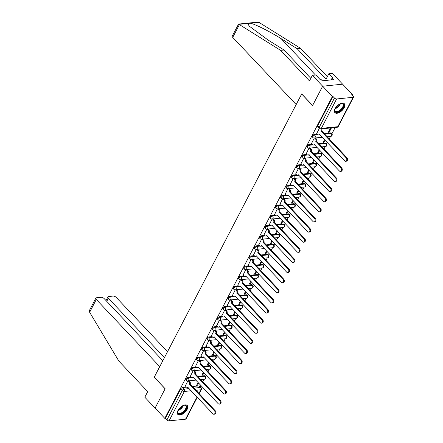 <?xml version="1.0" encoding="UTF-8"?>
<svg xmlns="http://www.w3.org/2000/svg" width="443" height="443" viewBox="0 0 443 443"><rect width="100%" height="100%" fill="white"/><g stroke="black" fill="none" stroke-linecap="round" stroke-linejoin="round"><path stroke-width="0.66" d="M191.016 377.082L187.81 377.408A1.667 0.858 136.6 0 0 185.966 378.82A1.667 0.858 136.6 0 0 185.922 379.845L186.459 380.415A1.667 0.858 -43.4 0 1 186.503 379.391A1.667 0.858 -43.4 0 1 188.347 377.979L191.62 377.646M196.282 366.965L193.076 367.286A1.667 0.858 136.6 0 0 191.238 368.703A1.667 0.858 136.6 0 0 191.188 369.728L191.73 370.298A1.667 0.858 -43.4 0 1 191.775 369.274A1.667 0.858 -43.4 0 1 193.613 367.856L196.886 367.529M201.554 356.842L198.342 357.169A1.667 0.858 136.6 0 0 196.504 358.581A1.667 0.858 136.6 0 0 196.459 359.611L196.997 360.176A1.667 0.858 -43.4 0 1 197.041 359.151A1.667 0.858 -43.4 0 1 198.879 357.739L202.158 357.407M206.82 346.725L203.608 347.046A1.667 0.858 136.6 0 0 201.77 348.464A1.667 0.858 136.6 0 0 201.726 349.488L202.263 350.059A1.667 0.858 -43.4 0 1 202.307 349.034A1.667 0.858 -43.4 0 1 204.151 347.617L207.424 347.29M212.086 336.608L208.88 336.929A1.667 0.858 136.6 0 0 207.036 338.347A1.667 0.858 136.6 0 0 206.992 339.371L207.529 339.942A1.667 0.858 -43.4 0 1 207.579 338.912A1.667 0.858 -43.4 0 1 209.417 337.5L212.69 337.167M217.358 326.485L214.146 326.812A1.667 0.858 136.6 0 0 212.308 328.224A1.667 0.858 136.6 0 0 212.263 329.249L212.801 329.819A1.667 0.858 -43.4 0 1 212.845 328.795A1.667 0.858 -43.4 0 1 214.683 327.377L217.962 327.05M222.624 316.368L219.412 316.69A1.667 0.858 136.6 0 0 217.574 318.107A1.667 0.858 136.6 0 0 217.53 319.132L218.067 319.702A1.667 0.858 -43.4 0 1 218.111 318.672A1.667 0.858 -43.4 0 1 219.949 317.26L223.228 316.928M227.89 306.246L224.684 306.573A1.667 0.858 136.6 0 0 222.84 307.985A1.667 0.858 136.6 0 0 222.796 309.009L223.333 309.579A1.667 0.858 -43.4 0 1 223.383 308.555A1.667 0.858 -43.4 0 1 225.221 307.143L228.494 306.811M233.162 296.129L229.95 296.45A1.667 0.858 136.6 0 0 228.112 297.868A1.667 0.858 136.6 0 0 228.067 298.892L228.605 299.462A1.667 0.858 -43.4 0 1 228.649 298.438A1.667 0.858 -43.4 0 1 230.487 297.02L233.766 296.688M238.428 286.006L235.216 286.333A1.667 0.858 136.6 0 0 233.378 287.745A1.667 0.858 136.6 0 0 233.334 288.77L233.871 289.34A1.667 0.858 -43.4 0 1 233.915 288.315A1.667 0.858 -43.4 0 1 235.754 286.903L239.032 286.571M243.694 275.889L240.488 276.21A1.667 0.858 136.6 0 0 238.644 277.628A1.667 0.858 136.6 0 0 238.6 278.653L239.137 279.223A1.667 0.858 -43.4 0 1 239.181 278.198A1.667 0.858 -43.4 0 1 241.025 276.781L244.298 276.454M248.96 265.767L245.754 266.093A1.667 0.858 136.6 0 0 243.916 267.506A1.667 0.858 136.6 0 0 243.866 268.536L244.409 269.1A1.667 0.858 -43.4 0 1 244.453 268.076A1.667 0.858 -43.4 0 1 246.291 266.664L249.564 266.332M254.232 255.65L251.02 255.971A1.667 0.858 136.6 0 0 249.182 257.389A1.667 0.858 136.6 0 0 249.138 258.413L249.675 258.983A1.667 0.858 -43.4 0 1 249.719 257.959A1.667 0.858 -43.4 0 1 251.558 256.541L254.836 256.215M259.498 245.533L256.287 245.854A1.667 0.858 136.6 0 0 254.448 247.272A1.667 0.858 136.6 0 0 254.404 248.296L254.941 248.866A1.667 0.858 -43.4 0 1 254.985 247.836A1.667 0.858 -43.4 0 1 256.829 246.424L260.102 246.092M264.764 235.41L261.558 235.737A1.667 0.858 136.6 0 0 259.72 237.149A1.667 0.858 136.6 0 0 259.67 238.173L260.213 238.744A1.667 0.858 -43.4 0 1 260.257 237.719A1.667 0.858 -43.4 0 1 262.095 236.302L265.368 235.975M270.036 225.293L266.824 225.614A1.667 0.858 136.6 0 0 264.986 227.032A1.667 0.858 136.6 0 0 264.942 228.056L265.479 228.627A1.667 0.858 -43.4 0 1 265.523 227.597A1.667 0.858 -43.4 0 1 267.362 226.185L270.64 225.852M275.302 215.171L272.091 215.497A1.667 0.858 136.6 0 0 270.252 216.909A1.667 0.858 136.6 0 0 270.208 217.934L270.745 218.504A1.667 0.858 -43.4 0 1 270.789 217.48A1.667 0.858 -43.4 0 1 272.633 216.068L275.906 215.735M280.569 205.054L277.362 205.375A1.667 0.858 136.6 0 0 275.518 206.792A1.667 0.858 136.6 0 0 275.474 207.817L276.011 208.387A1.667 0.858 -43.4 0 1 276.061 207.363A1.667 0.858 -43.4 0 1 277.899 205.945L281.172 205.613M285.84 194.931L282.628 195.258A1.667 0.858 136.6 0 0 280.79 196.67A1.667 0.858 136.6 0 0 280.746 197.694L281.283 198.265A1.667 0.858 -43.4 0 1 281.327 197.24A1.667 0.858 -43.4 0 1 283.166 195.828L286.444 195.496M291.106 184.814L287.895 185.135A1.667 0.858 136.6 0 0 286.056 186.553A1.667 0.858 136.6 0 0 286.012 187.577L286.549 188.148A1.667 0.858 -43.4 0 1 286.593 187.123A1.667 0.858 -43.4 0 1 288.432 185.706L291.71 185.379M296.373 174.692L293.166 175.018A1.667 0.858 136.6 0 0 291.322 176.43A1.667 0.858 136.6 0 0 291.278 177.46L291.815 178.025A1.667 0.858 -43.4 0 1 291.865 177.001A1.667 0.858 -43.4 0 1 293.703 175.589L296.976 175.256M301.644 164.574L298.432 164.896A1.667 0.858 136.6 0 0 296.594 166.313A1.667 0.858 136.6 0 0 296.544 167.338L297.087 167.908A1.667 0.858 -43.4 0 1 297.131 166.884A1.667 0.858 -43.4 0 1 298.97 165.466L302.248 165.139M306.91 154.457L303.699 154.779A1.667 0.858 136.6 0 0 301.86 156.196A1.667 0.858 136.6 0 0 301.816 157.221L302.353 157.791A1.667 0.858 -43.4 0 1 302.397 156.761A1.667 0.858 -43.4 0 1 304.236 155.349L307.514 155.017M312.177 144.335L308.97 144.662A1.667 0.858 136.6 0 0 307.126 146.074A1.667 0.858 136.6 0 0 307.082 147.098L307.619 147.669A1.667 0.858 -43.4 0 1 307.663 146.644A1.667 0.858 -43.4 0 1 309.507 145.226L312.78 144.9M317.443 134.218L314.237 134.539A1.667 0.858 136.6 0 0 312.398 135.957A1.667 0.858 136.6 0 0 312.348 136.981L312.891 137.552A1.667 0.858 -43.4 0 1 312.935 136.527A1.667 0.858 -43.4 0 1 314.774 135.109L318.046 134.777M344.167 107.738A6.49 3.356 136.6 0 0 344.344 103.74A6.49 3.356 136.6 0 0 339.814 103.95A6.49 3.356 136.6 0 0 335.085 108.657A6.49 3.356 136.6 0 0 334.908 112.655A6.49 3.356 136.6 0 0 339.438 112.444A6.49 3.356 136.6 0 0 344.167 107.738M187.079 409.504A6.49 3.356 136.6 0 0 187.256 405.506A6.49 3.356 136.6 0 0 182.721 405.716A6.49 3.356 136.6 0 0 177.992 410.423A6.49 3.356 136.6 0 0 177.815 414.421A6.49 3.356 136.6 0 0 182.35 414.211A6.49 3.356 136.6 0 0 187.079 409.504M200.225 386.728L200.917 385.399M202.761 381.849L204.096 379.291M205.486 376.622L206.183 375.282M208.033 371.732L209.367 369.169M210.752 366.499L211.449 365.159M213.299 361.61L214.633 359.051M216.023 356.382L216.721 355.042M218.565 351.493L219.9 348.929M221.29 346.26L221.987 344.92M223.837 341.37L225.166 338.812M226.556 336.143L227.253 334.803M229.103 331.253L230.438 328.689M231.827 326.02L232.525 324.686M234.369 321.131L235.704 318.572M237.094 315.903L237.791 314.563M239.641 311.014L240.97 308.455M242.36 305.786L243.057 304.446M244.907 300.897L246.242 298.333M247.631 295.664L248.329 294.324M250.173 290.774L251.508 288.216M252.898 285.547L253.595 284.207M255.445 280.657L256.774 278.093M258.164 275.424L258.862 274.084M260.711 270.535L262.046 267.976M263.435 265.307L264.128 263.967M265.977 260.418L267.312 257.854M268.702 255.185L269.399 253.845M271.243 250.295L272.578 247.737M273.968 245.068L274.666 243.728M276.515 240.178L277.844 237.614M279.234 234.945L279.932 233.611M281.781 230.055L283.116 227.497M284.506 224.828L285.203 223.488M287.047 219.938L288.382 217.38M289.772 214.711L290.47 213.371M292.319 209.821L293.648 207.258M295.038 204.588L295.736 203.248M297.585 199.699L298.92 197.141M300.31 194.471L301.007 193.131M302.851 189.582L304.186 187.018M305.576 184.349L306.274 183.009M308.123 179.459L309.452 176.901M310.842 174.232L311.54 172.892M313.389 169.342L314.724 166.778M316.114 164.109L316.811 162.769M318.655 159.22L319.99 156.661M321.38 153.992L322.078 152.652M323.927 149.103L325.256 146.539M326.646 143.87L327.344 142.535M329.193 138.98L330.528 136.422M331.912 133.753L335.168 127.501M352.124 94.929L352.351 94.492L351.77 94.553L353.287 96.159A1.667 0.792 27.5 0 1 353.597 97.045A1.667 0.792 27.5 0 1 353.099 97.31L336.619 98.972L321.325 128.359L337.804 126.698L353.099 97.31M162.83 360.707L104.227 298.671A2.497 1.191 27.5 0 0 101.015 297.297L96.591 297.74A2.497 1.191 27.5 0 0 95.843 298.145A2.497 1.191 27.5 0 0 96.308 299.474L89.641 312.276L118.862 361.078L147.718 391.629L144.817 397.205L155.089 408.081L165.15 388.749L154.242 377.203L301.677 93.988L312.581 105.534L322.642 86.202L342.616 84.187L352.351 94.492M197.307 397.277L186.038 418.917A1.667 0.792 -152.5 0 1 185.539 419.189L169.06 420.85A1.667 0.792 -152.5 0 1 166.917 419.931L165.4 418.325L180.7 388.943A1.667 0.858 -43.4 0 1 182.538 387.525L185.75 387.204M192.362 386.534L199.018 385.864L200.535 387.47A1.667 0.858 -43.4 0 1 201.072 387.625L199.555 386.019A1.667 0.858 136.6 0 0 199.018 385.864M154.297 377.259L165.117 388.816L155.089 408.081L164.818 418.386L332.377 96.508L322.642 86.202L342.616 84.187L332.35 73.317L328.911 73.66L326.009 79.242L297.148 48.691L281.139 38.679C269.942 31.553 254.575 23.856 250.245 23.208L247.709 23.462L249.259 26.159L268.037 40.003L284.046 50.015L310.809 78.339M165.4 418.325L164.818 418.386M332.959 96.452L317.664 125.834A1.667 0.858 136.6 0 0 317.62 126.859L319.137 128.464A1.667 0.858 -43.4 0 1 319.181 127.44L334.476 98.053L332.959 96.452L332.377 96.508M334.476 98.053A1.667 0.792 27.5 0 0 336.619 98.972M319.226 128.559L316.756 133.487M330.572 127.966L328.302 132.324L329.177 132.236L328.64 131.671M314.281 138.061L311.49 143.604M324.536 139.556L323.036 142.441L323.905 142.353L323.373 141.788M309.009 148.184L306.218 153.727M319.265 149.679L317.764 152.558L318.639 152.475L318.107 151.91M311.817 157.486L303.732 158.301L300.952 163.844M313.998 159.796L312.498 162.681L313.373 162.592L312.836 162.027M306.55 167.604L298.46 168.423L295.686 173.966M308.732 169.918L307.232 172.798L308.101 172.709L307.569 172.144M293.205 178.54L290.414 184.083M303.461 180.035L301.96 182.92L302.835 182.832L302.303 182.267M287.939 188.657L285.148 194.206M298.194 190.158L296.694 193.037L297.569 192.949L297.031 192.384M290.746 197.966L282.656 198.78L279.882 204.323M292.928 200.275L291.428 203.16L292.297 203.071L291.765 202.506M285.475 208.083L277.39 208.897L274.616 214.44M287.662 210.392L286.156 213.277L287.031 213.188L286.499 212.623M272.135 219.019L269.344 224.562M282.39 220.514L280.89 223.399L281.765 223.311L281.233 222.746M266.869 229.136L264.078 234.679M277.124 230.631L275.624 233.516L276.498 233.428L275.961 232.863M269.671 238.439L261.586 239.259L258.812 244.802M271.858 240.754L270.357 243.633L271.227 243.55L270.695 242.986M264.405 248.562L256.32 249.376L253.54 254.919M266.586 250.871L265.086 253.756L265.961 253.667L265.429 253.103M251.065 259.493L248.274 265.041M261.32 260.993L259.82 263.873L260.694 263.784L260.157 263.22M245.799 269.615L243.008 275.158M256.054 271.11L254.553 273.995L255.423 273.907L254.891 273.342M248.601 278.918L240.516 279.732L237.736 285.281M250.782 281.233L249.282 284.113L250.157 284.024L249.625 283.459M243.334 289.041L235.25 289.855L232.47 295.398M245.516 291.35L244.015 294.235L244.89 294.146L244.353 293.582M229.995 299.972L227.204 305.515M240.25 301.467L238.749 304.352L239.619 304.263L239.087 303.699M232.796 309.28L224.712 310.094L221.937 315.637M234.978 311.59L233.478 314.475L234.353 314.386L233.821 313.821M227.53 319.397L219.446 320.211L216.666 325.755M229.712 321.707L228.211 324.592L229.086 324.503L228.549 323.938M214.19 330.328L211.4 335.877M224.446 331.829L222.945 334.709L223.815 334.626L223.283 334.061M208.919 340.451L206.133 345.994M219.18 341.946L217.674 344.831L218.549 344.743L218.017 344.178M211.726 349.754L203.642 350.574L200.862 356.117M213.908 352.069L212.407 354.948L213.282 354.86L212.751 354.295M206.46 359.877L198.37 360.691L195.596 366.234M208.642 362.186L207.141 365.071L208.016 364.982L207.479 364.417M193.12 370.808L190.329 376.356M203.376 372.303L201.875 375.188L202.744 375.099L202.213 374.534M197.633 376.417L204.289 375.747L204.827 376.312A1.667 0.858 -43.4 0 1 205.358 376.467L204.821 375.897A1.667 0.858 136.6 0 0 204.289 375.747M202.9 366.295L209.556 365.625L210.093 366.195A1.667 0.858 -43.4 0 1 210.63 366.35L210.087 365.78A1.667 0.858 136.6 0 0 209.556 365.625M208.166 356.178L214.822 355.507L215.359 356.072A1.667 0.858 -43.4 0 1 215.896 356.227L215.359 355.663A1.667 0.858 136.6 0 0 214.822 355.507M213.432 346.055L220.088 345.385L220.631 345.955A1.667 0.858 -43.4 0 1 221.162 346.11L220.625 345.54A1.667 0.858 136.6 0 0 220.088 345.385M218.704 335.938L225.36 335.268L225.897 335.838A1.667 0.858 -43.4 0 1 226.428 335.993L225.891 335.423A1.667 0.858 136.6 0 0 225.36 335.268M223.97 325.821L230.626 325.145L231.163 325.716A1.667 0.858 -43.4 0 1 231.7 325.871L231.163 325.3A1.667 0.858 136.6 0 0 230.626 325.145M229.236 315.698L235.892 315.028L236.435 315.599A1.667 0.858 -43.4 0 1 236.966 315.754L236.429 315.183A1.667 0.858 136.6 0 0 235.892 315.028M234.508 305.581L241.164 304.906L241.701 305.476A1.667 0.858 -43.4 0 1 242.232 305.631L241.695 305.061A1.667 0.858 136.6 0 0 241.164 304.906M239.774 295.459L246.43 294.789L246.967 295.359A1.667 0.858 -43.4 0 1 247.504 295.514L246.967 294.944A1.667 0.858 136.6 0 0 246.43 294.789M245.04 285.342L251.696 284.672L252.233 285.237A1.667 0.858 -43.4 0 1 252.77 285.392L252.233 284.821A1.667 0.858 136.6 0 0 251.696 284.672M250.312 275.219L256.968 274.549L257.505 275.12A1.667 0.858 -43.4 0 1 258.036 275.275L257.499 274.704A1.667 0.858 136.6 0 0 256.968 274.549M255.578 265.102L262.234 264.432L262.771 265.003A1.667 0.858 -43.4 0 1 263.308 265.152L262.765 264.587A1.667 0.858 136.6 0 0 262.234 264.432M260.844 254.98L267.5 254.31L268.037 254.88A1.667 0.858 -43.4 0 1 268.574 255.035L268.037 254.465A1.667 0.858 136.6 0 0 267.5 254.31M266.116 244.863L272.772 244.193L273.309 244.763A1.667 0.858 -43.4 0 1 273.84 244.918L273.303 244.348A1.667 0.858 136.6 0 0 272.772 244.193M271.382 234.746L278.038 234.07L278.575 234.64A1.667 0.858 -43.4 0 1 279.107 234.796L278.569 234.225A1.667 0.858 136.6 0 0 278.038 234.07M276.648 224.623L283.304 223.953L283.841 224.523A1.667 0.858 -43.4 0 1 284.378 224.679L283.841 224.108A1.667 0.858 136.6 0 0 283.304 223.953M281.914 214.506L288.57 213.831L289.113 214.401A1.667 0.858 -43.4 0 1 289.644 214.556L289.107 213.986A1.667 0.858 136.6 0 0 288.57 213.831M287.186 204.384L293.842 203.714L294.379 204.284A1.667 0.858 -43.4 0 1 294.911 204.439L294.373 203.869A1.667 0.858 136.6 0 0 293.842 203.714M292.452 194.267L299.108 193.597L299.645 194.161A1.667 0.858 -43.4 0 1 300.182 194.316L299.645 193.746A1.667 0.858 136.6 0 0 299.108 193.597M297.718 184.144L304.374 183.474L304.917 184.044A1.667 0.858 -43.4 0 1 305.448 184.199L304.911 183.629A1.667 0.858 136.6 0 0 304.374 183.474M302.99 174.027L309.646 173.357L310.183 173.927A1.667 0.858 -43.4 0 1 310.715 174.077L310.178 173.512A1.667 0.858 136.6 0 0 309.646 173.357M308.256 163.904L314.912 163.234L315.449 163.805A1.667 0.858 -43.4 0 1 315.986 163.96L315.444 163.389A1.667 0.858 136.6 0 0 314.912 163.234M313.522 153.787L320.178 153.117L320.715 153.688A1.667 0.858 -43.4 0 1 321.253 153.843L320.715 153.272A1.667 0.858 136.6 0 0 320.178 153.117M318.794 143.67L325.45 142.995L325.987 143.565A1.667 0.858 -43.4 0 1 326.519 143.72L325.982 143.15A1.667 0.858 136.6 0 0 325.45 142.995M324.06 133.548L330.716 132.878L331.253 133.448A1.667 0.858 -43.4 0 1 331.79 133.603L331.248 133.033A1.667 0.858 136.6 0 0 330.716 132.878M187.849 380.93L185.058 386.473M198.104 382.425L196.603 385.31L197.478 385.222L196.947 384.657M197.478 385.222L198.641 382.99M202.744 375.099L203.907 372.868M208.016 364.982L209.174 362.751M213.282 354.86L214.445 352.634M218.549 344.743L219.711 342.511M223.815 334.626L224.978 332.394M229.086 324.503L230.244 322.271M234.353 314.386L235.515 312.154M239.619 304.263L240.782 302.032M244.89 294.146L246.048 291.915M250.157 284.024L251.319 281.798M255.423 273.907L256.586 271.675M260.694 263.784L261.852 261.558M265.961 253.667L267.123 251.436M271.227 243.55L272.39 241.319M276.498 233.428L277.656 231.196M281.765 223.311L282.927 221.079M287.031 213.188L288.194 210.957M292.297 203.071L293.46 200.84M297.569 192.949L298.726 190.723M302.835 182.832L303.998 180.6M308.101 172.709L309.264 170.483M313.373 162.592L314.53 160.36M318.639 152.475L319.802 150.243M323.905 142.353L325.068 140.121M329.177 132.236L331.442 127.877M316.695 133.421L317.758 134.545A1.667 1.185 -95.8 0 0 318.6 134.905A1.667 1.185 -95.8 0 0 319.409 134.284L344.648 160.853A1.916 1.362 -95.8 0 0 345.618 161.269A1.916 1.362 -95.8 0 0 346.758 159.929A1.916 1.362 -95.8 0 0 346.204 157.869L321.064 131.106A1.667 1.185 -95.8 0 0 320.898 128.941M321.657 128.863A1.667 1.185 84.2 0 1 321.823 131.028L346.963 157.791A1.916 1.362 84.2 0 1 347.517 159.851A1.916 1.362 84.2 0 1 346.376 161.191L345.618 161.269M319.857 134.606A1.667 1.185 84.2 0 1 319.359 134.827L318.6 134.905M321.014 131.206L321.773 131.128M311.429 143.543L312.487 144.667A1.667 1.185 -95.8 0 0 313.334 145.022A1.667 1.185 -95.8 0 0 314.142 144.401L339.382 170.976A1.916 1.362 -95.8 0 0 340.351 171.386A1.916 1.362 -95.8 0 0 341.492 170.046A1.916 1.362 -95.8 0 0 340.938 167.991L315.798 141.223A1.667 1.185 -95.8 0 0 315.494 138.892L316.252 138.814A1.667 1.185 84.2 0 1 316.557 141.151L341.691 167.914A1.916 1.362 84.2 0 1 342.245 169.974A1.916 1.362 84.2 0 1 341.11 171.308L340.351 171.386M315.427 137.945L316.252 138.814M314.591 144.728A1.667 1.185 84.2 0 1 314.087 144.95L313.334 145.022M314.674 138.022L315.494 138.892M315.748 141.323L316.501 141.245M306.157 153.66L307.22 154.784A1.667 1.185 -95.8 0 0 308.062 155.144A1.667 1.185 -95.8 0 0 308.876 154.524L334.116 181.093A1.916 1.362 -95.8 0 0 335.085 181.503A1.916 1.362 -95.8 0 0 336.22 180.168A1.916 1.362 -95.8 0 0 335.667 178.108L310.532 151.345A1.667 1.185 -95.8 0 0 310.227 149.014L310.986 148.937A1.667 1.185 84.2 0 1 311.285 151.268L336.425 178.031A1.916 1.362 84.2 0 1 336.979 180.091A1.916 1.362 84.2 0 1 335.838 181.431L335.085 181.503M310.161 148.067L310.986 148.937M309.319 154.845A1.667 1.185 84.2 0 1 308.821 155.067L308.062 155.144M309.402 148.139L310.227 149.014M310.477 151.44L311.235 151.368M297.148 48.691L300.587 48.342L258.911 22.333L257.616 22.15L238.567 24.072L280.613 50.358L284.046 50.015M300.587 48.342L327.344 76.672M280.613 50.358L309.469 80.908L312.376 75.332L322.642 86.202L312.614 105.473L301.711 93.922L296.173 104.559L232.736 37.4A2.497 1.191 -152.5 0 1 232.265 36.071L238.567 24.072M312.376 75.332L315.809 74.983L319.918 79.336L320.848 79.242L322.316 80.792L333.557 79.657L332.089 78.106L331.154 79.901M332.089 78.106L333.02 78.012L328.911 73.66M89.641 312.276L89.624 310.089L95.843 298.145M167.52 351.698L116.282 297.458A2.497 1.191 27.5 0 0 113.07 296.079L108.64 296.528A2.497 1.191 27.5 0 0 107.898 296.926A2.497 1.191 27.5 0 0 108.363 298.255L106.752 301.345M164.436 357.617L108.363 298.255M154.208 377.27L159.746 366.632L96.308 299.474M340.401 103.662A5.615 2.902 -43.4 0 1 341.287 103.435A5.615 2.902 -43.4 0 1 341.514 103.402A5.615 2.902 -43.4 0 1 343.164 107.383A5.615 2.902 -43.4 0 1 336.957 112.162A5.615 2.902 -43.4 0 1 334.775 109.582A5.615 2.902 -43.4 0 1 335.052 108.712M334.825 109.382A5.2 2.686 136.6 0 0 335.207 111.093A5.2 2.686 136.6 0 0 336.879 111.575A5.2 2.686 136.6 0 0 341.858 108.352A5.2 2.686 136.6 0 0 342.771 103.95A5.2 2.686 136.6 0 0 341.099 103.468A5.2 2.686 136.6 0 0 341.082 103.474M334.659 112.323A6.451 3.334 136.6 0 0 336.619 112.81A6.451 3.334 136.6 0 0 342.699 108.928A6.451 3.334 136.6 0 0 344.028 103.474M183.308 405.428A5.615 2.902 -43.4 0 1 184.194 405.201A5.615 2.902 -43.4 0 1 184.421 405.173A5.615 2.902 -43.4 0 1 186.077 409.155A5.615 2.902 -43.4 0 1 179.864 413.928A5.615 2.902 -43.4 0 1 177.687 411.348A5.615 2.902 -43.4 0 1 177.964 410.478M177.737 411.148A5.2 2.686 136.6 0 0 178.119 412.859A5.2 2.686 136.6 0 0 179.792 413.347A5.2 2.686 136.6 0 0 184.764 410.118A5.2 2.686 136.6 0 0 185.678 405.722A5.2 2.686 136.6 0 0 184.011 405.234A5.2 2.686 136.6 0 0 183.989 405.24M177.571 414.089A6.451 3.334 136.6 0 0 179.526 414.576A6.451 3.334 136.6 0 0 185.606 410.694A6.451 3.334 136.6 0 0 186.935 405.24M300.891 163.777L301.954 164.907A1.667 1.185 -95.8 0 0 302.796 165.261A1.667 1.185 -95.8 0 0 303.605 164.641L328.844 191.21A1.916 1.362 -95.8 0 0 329.813 191.625A1.916 1.362 -95.8 0 0 330.954 190.285A1.916 1.362 -95.8 0 0 330.4 188.231L305.26 161.462A1.667 1.185 -95.8 0 0 304.961 159.131L305.714 159.054A1.667 1.185 84.2 0 1 306.019 161.385L331.159 188.153A1.916 1.362 84.2 0 1 331.713 190.208A1.916 1.362 84.2 0 1 330.572 191.548L329.813 191.625M304.895 158.184L305.714 159.054M304.053 164.968A1.667 1.185 84.2 0 1 303.555 165.184L302.796 165.261M304.136 158.262L304.961 159.131M305.21 161.562L305.969 161.485M295.625 173.9L296.683 175.024A1.667 1.185 -95.8 0 0 297.53 175.384A1.667 1.185 -95.8 0 0 298.338 174.763L323.578 201.332A1.916 1.362 -95.8 0 0 324.547 201.742A1.916 1.362 -95.8 0 0 325.688 200.408A1.916 1.362 -95.8 0 0 325.134 198.348L299.994 171.585A1.667 1.185 -95.8 0 0 299.69 169.248L300.448 169.176A1.667 1.185 84.2 0 1 300.753 171.507L325.887 198.27A1.916 1.362 84.2 0 1 326.441 200.33A1.916 1.362 84.2 0 1 325.306 201.665L324.547 201.742M299.623 168.301L300.448 169.176M298.787 175.085A1.667 1.185 84.2 0 1 298.283 175.306L297.53 175.384M298.87 168.379L299.69 169.248M299.944 171.679L300.697 171.607M290.353 184.017L291.416 185.141A1.667 1.185 -95.8 0 0 292.258 185.501A1.667 1.185 -95.8 0 0 293.072 184.881L318.312 211.449A1.916 1.362 -95.8 0 0 319.281 211.865A1.916 1.362 -95.8 0 0 320.416 210.525A1.916 1.362 -95.8 0 0 319.863 208.465L294.728 181.702A1.667 1.185 -95.8 0 0 294.423 179.371L295.182 179.293A1.667 1.185 84.2 0 1 295.481 181.624L320.621 208.393A1.916 1.362 84.2 0 1 321.175 210.447A1.916 1.362 84.2 0 1 320.034 211.787L319.281 211.865M294.357 178.424L295.182 179.293M293.521 185.202A1.667 1.185 84.2 0 1 293.017 185.423L292.258 185.501M293.598 178.501L294.423 179.371M294.673 181.802L295.431 181.724M285.087 194.139L286.15 195.263A1.667 1.185 -95.8 0 0 286.992 195.623A1.667 1.185 -95.8 0 0 287.806 195.003L313.04 221.572A1.916 1.362 -95.8 0 0 314.009 221.982A1.916 1.362 -95.8 0 0 315.15 220.647A1.916 1.362 -95.8 0 0 314.596 218.587L289.456 191.825A1.667 1.185 -95.8 0 0 289.157 189.488L289.91 189.416A1.667 1.185 84.2 0 1 290.215 191.747L315.355 218.51A1.916 1.362 84.2 0 1 315.909 220.57A1.916 1.362 84.2 0 1 314.768 221.904L314.009 221.982M289.091 188.541L289.91 189.416M288.249 195.324A1.667 1.185 84.2 0 1 287.751 195.546L286.992 195.623M288.332 188.618L289.157 189.488M289.406 191.919L290.165 191.841M279.821 204.256L280.884 205.38A1.667 1.185 -95.8 0 0 281.726 205.74A1.667 1.185 -95.8 0 0 282.534 205.12L307.774 231.689A1.916 1.362 -95.8 0 0 308.743 232.104A1.916 1.362 -95.8 0 0 309.884 230.764A1.916 1.362 -95.8 0 0 309.33 228.704L284.19 201.942A1.667 1.185 -95.8 0 0 283.885 199.61L284.644 199.533A1.667 1.185 84.2 0 1 284.949 201.864L310.083 228.632A1.916 1.362 84.2 0 1 310.637 230.687A1.916 1.362 84.2 0 1 309.502 232.027L308.743 232.104M283.825 198.663L284.644 199.533M282.983 205.441A1.667 1.185 84.2 0 1 282.479 205.663L281.726 205.74M283.066 198.741L283.885 199.61M284.14 202.041L284.899 201.964M274.549 214.379L275.612 215.503A1.667 1.185 -95.8 0 0 276.454 215.857A1.667 1.185 -95.8 0 0 277.268 215.243L302.508 241.812A1.916 1.362 -95.8 0 0 303.477 242.221A1.916 1.362 -95.8 0 0 304.612 240.881A1.916 1.362 -95.8 0 0 304.059 238.827L278.924 212.064A1.667 1.185 -95.8 0 0 278.619 209.727L279.378 209.65A1.667 1.185 84.2 0 1 279.677 211.987L304.817 238.749A1.916 1.362 84.2 0 1 305.371 240.809A1.916 1.362 84.2 0 1 304.236 242.144L303.477 242.221M278.553 208.78L279.378 209.65M277.717 215.564A1.667 1.185 84.2 0 1 277.213 215.785L276.454 215.857M277.8 208.858L278.619 209.727M278.874 212.158L279.627 212.081M269.283 224.496L270.346 225.62A1.667 1.185 -95.8 0 0 271.188 225.98A1.667 1.185 -95.8 0 0 272.002 225.36L297.242 251.929A1.916 1.362 -95.8 0 0 298.211 252.338A1.916 1.362 -95.8 0 0 299.346 251.004A1.916 1.362 -95.8 0 0 298.792 248.944L273.652 222.181A1.667 1.185 -95.8 0 0 273.353 219.85L274.106 219.772A1.667 1.185 84.2 0 1 274.411 222.104L299.551 248.866A1.916 1.362 84.2 0 1 300.105 250.926A1.916 1.362 84.2 0 1 298.964 252.266L298.211 252.338M273.287 218.903L274.106 219.772M272.445 225.681A1.667 1.185 84.2 0 1 271.947 225.902L271.188 225.98M272.528 218.975L273.353 219.85M273.602 222.281L274.361 222.203M264.017 234.613L265.08 235.742A1.667 1.185 -95.8 0 0 265.922 236.097A1.667 1.185 -95.8 0 0 266.73 235.477L291.97 262.051A1.916 1.362 -95.8 0 0 292.939 262.461A1.916 1.362 -95.8 0 0 294.08 261.121A1.916 1.362 -95.8 0 0 293.526 259.066L268.386 232.298A1.667 1.185 -95.8 0 0 268.081 229.967L268.84 229.889A1.667 1.185 84.2 0 1 269.145 232.226L294.279 258.989A1.916 1.362 84.2 0 1 294.833 261.049A1.916 1.362 84.2 0 1 293.698 262.383L292.939 262.461M268.021 229.02L268.84 229.889M267.179 235.803A1.667 1.185 84.2 0 1 266.675 236.025L265.922 236.097M267.262 229.097L268.081 229.967M268.336 232.398L269.095 232.32M258.745 244.735L259.808 245.859A1.667 1.185 -95.8 0 0 260.65 246.219A1.667 1.185 -95.8 0 0 261.464 245.599L286.704 272.168A1.916 1.362 -95.8 0 0 287.673 272.578A1.916 1.362 -95.8 0 0 288.808 271.243A1.916 1.362 -95.8 0 0 288.255 269.183L263.12 242.421A1.667 1.185 -95.8 0 0 262.815 240.089L263.574 240.012A1.667 1.185 84.2 0 1 263.873 242.343L289.013 269.106A1.916 1.362 84.2 0 1 289.567 271.166A1.916 1.362 84.2 0 1 288.432 272.506L287.673 272.578M262.749 239.142L263.574 240.012M261.913 245.92A1.667 1.185 84.2 0 1 261.409 246.142L260.65 246.219M261.996 239.214L262.815 240.089M263.07 242.515L263.823 242.443M253.479 254.852L254.542 255.982A1.667 1.185 -95.8 0 0 255.384 256.336A1.667 1.185 -95.8 0 0 256.198 255.716L281.438 282.285A1.916 1.362 -95.8 0 0 282.407 282.7A1.916 1.362 -95.8 0 0 283.542 281.36A1.916 1.362 -95.8 0 0 282.988 279.306L257.848 252.538A1.667 1.185 -95.8 0 0 257.549 250.206L258.302 250.129A1.667 1.185 84.2 0 1 258.607 252.46L283.747 279.228A1.916 1.362 84.2 0 1 284.301 281.283A1.916 1.362 84.2 0 1 283.16 282.623L282.407 282.7M257.483 249.259L258.302 250.129M256.641 256.037A1.667 1.185 84.2 0 1 256.143 256.259L255.384 256.336M256.724 249.337L257.549 250.206M257.798 252.637L258.557 252.56M248.213 264.975L249.276 266.099A1.667 1.185 -95.8 0 0 250.118 266.459A1.667 1.185 -95.8 0 0 250.926 265.839L276.166 292.408A1.916 1.362 -95.8 0 0 277.135 292.817A1.916 1.362 -95.8 0 0 278.276 291.483A1.916 1.362 -95.8 0 0 277.722 289.423L252.582 262.66A1.667 1.185 -95.8 0 0 252.277 260.323L253.036 260.251A1.667 1.185 84.2 0 1 253.341 262.583L278.481 289.345A1.916 1.362 84.2 0 1 279.035 291.405A1.916 1.362 84.2 0 1 277.894 292.74L277.135 292.817M252.217 259.376L253.036 260.251M251.375 266.16A1.667 1.185 84.2 0 1 250.876 266.381L250.118 266.459M251.458 259.454L252.277 260.323M252.532 262.754L253.291 262.677M242.947 275.092L244.004 276.216A1.667 1.185 -95.8 0 0 244.852 276.576A1.667 1.185 -95.8 0 0 245.66 275.956L270.9 302.525A1.916 1.362 -95.8 0 0 271.869 302.94A1.916 1.362 -95.8 0 0 273.01 301.6A1.916 1.362 -95.8 0 0 272.456 299.54L247.316 272.777A1.667 1.185 -95.8 0 0 247.011 270.446L247.77 270.368A1.667 1.185 84.2 0 1 248.074 272.7L273.209 299.468A1.916 1.362 84.2 0 1 273.763 301.522A1.916 1.362 84.2 0 1 272.628 302.862L271.869 302.94M246.945 269.499L247.77 270.368M246.109 276.277A1.667 1.185 84.2 0 1 245.605 276.498L244.852 276.576M246.192 269.577L247.011 270.446M247.266 272.877L248.019 272.799M237.675 285.214L238.738 286.339A1.667 1.185 -95.8 0 0 239.58 286.699A1.667 1.185 -95.8 0 0 240.394 286.078L265.634 312.647A1.916 1.362 -95.8 0 0 266.603 313.057A1.916 1.362 -95.8 0 0 267.738 311.722A1.916 1.362 -95.8 0 0 267.184 309.663L242.05 282.9A1.667 1.185 -95.8 0 0 241.745 280.563L242.504 280.491A1.667 1.185 84.2 0 1 242.803 282.822L267.943 309.585A1.916 1.362 84.2 0 1 268.497 311.645A1.916 1.362 84.2 0 1 267.356 312.98L266.603 313.057M241.679 279.616L242.504 280.491M240.837 286.399A1.667 1.185 84.2 0 1 240.339 286.621L239.58 286.699M240.92 279.694L241.745 280.563M241.994 282.994L242.753 282.916M232.409 295.331L233.472 296.456A1.667 1.185 -95.8 0 0 234.314 296.816A1.667 1.185 -95.8 0 0 235.122 296.195L260.362 322.764A1.916 1.362 -95.8 0 0 261.331 323.18A1.916 1.362 -95.8 0 0 262.472 321.839A1.916 1.362 -95.8 0 0 261.918 319.78L236.778 293.017A1.667 1.185 -95.8 0 0 236.479 290.686L237.232 290.608A1.667 1.185 84.2 0 1 237.537 292.939L262.677 319.708A1.916 1.362 84.2 0 1 263.231 321.762A1.916 1.362 84.2 0 1 262.09 323.102L261.331 323.18M236.412 289.739L237.232 290.608M235.571 296.517A1.667 1.185 84.2 0 1 235.072 296.738L234.314 296.816M235.654 289.816L236.479 290.686M236.728 293.116L237.487 293.039M227.143 305.454L228.206 306.578A1.667 1.185 -95.8 0 0 229.048 306.933A1.667 1.185 -95.8 0 0 229.856 306.312L255.096 332.887A1.916 1.362 -95.8 0 0 256.065 333.297A1.916 1.362 -95.8 0 0 257.206 331.957A1.916 1.362 -95.8 0 0 256.652 329.902L231.512 303.134A1.667 1.185 -95.8 0 0 231.207 300.803L231.966 300.725A1.667 1.185 84.2 0 1 232.27 303.062L257.405 329.825A1.916 1.362 84.2 0 1 257.959 331.885A1.916 1.362 84.2 0 1 256.824 333.219L256.065 333.297M231.141 299.856L231.966 300.725M230.305 306.639A1.667 1.185 84.2 0 1 229.801 306.861L229.048 306.933M230.388 299.933L231.207 300.803M231.462 303.233L232.221 303.156M221.871 315.571L222.934 316.695A1.667 1.185 -95.8 0 0 223.776 317.055A1.667 1.185 -95.8 0 0 224.59 316.435L249.83 343.004A1.916 1.362 -95.8 0 0 250.799 343.414A1.916 1.362 -95.8 0 0 251.934 342.079A1.916 1.362 -95.8 0 0 251.38 340.019L226.246 313.256A1.667 1.185 -95.8 0 0 225.941 310.925L226.7 310.848A1.667 1.185 84.2 0 1 226.999 313.179L252.139 339.942A1.916 1.362 84.2 0 1 252.693 342.002A1.916 1.362 84.2 0 1 251.552 343.342L250.799 343.414M225.875 309.978L226.7 310.848M225.038 316.756A1.667 1.185 84.2 0 1 224.535 316.978L223.776 317.055M225.116 310.05L225.941 310.925M226.19 313.351L226.949 313.279M216.605 325.688L217.668 326.818A1.667 1.185 -95.8 0 0 218.51 327.172A1.667 1.185 -95.8 0 0 219.324 326.552L244.558 353.121A1.916 1.362 -95.8 0 0 245.527 353.536A1.916 1.362 -95.8 0 0 246.668 352.196A1.916 1.362 -95.8 0 0 246.114 350.142L220.974 323.373A1.667 1.185 -95.8 0 0 220.675 321.042L221.428 320.965A1.667 1.185 84.2 0 1 221.733 323.301L246.873 350.064A1.916 1.362 84.2 0 1 247.427 352.119A1.916 1.362 84.2 0 1 246.286 353.459L245.527 353.536M220.608 320.095L221.428 320.965M219.767 326.879A1.667 1.185 84.2 0 1 219.268 327.1L218.51 327.172M219.85 320.173L220.675 321.042M220.924 323.473L221.683 323.396M211.339 335.811L212.402 336.935A1.667 1.185 -95.8 0 0 213.244 337.295A1.667 1.185 -95.8 0 0 214.052 336.674L239.292 363.243A1.916 1.362 -95.8 0 0 240.261 363.653A1.916 1.362 -95.8 0 0 241.402 362.319A1.916 1.362 -95.8 0 0 240.848 360.259L215.708 333.496A1.667 1.185 -95.8 0 0 215.403 331.165L216.162 331.087A1.667 1.185 84.2 0 1 216.466 333.418L241.601 360.181A1.916 1.362 84.2 0 1 242.155 362.241A1.916 1.362 84.2 0 1 241.02 363.581L240.261 363.653M215.342 330.218L216.162 331.087M214.501 336.996A1.667 1.185 84.2 0 1 213.997 337.217L213.244 337.295M214.584 330.29L215.403 331.165M215.658 333.59L216.417 333.518M206.067 345.928L207.13 347.057A1.667 1.185 -95.8 0 0 207.972 347.412A1.667 1.185 -95.8 0 0 208.786 346.791L234.026 373.36A1.916 1.362 -95.8 0 0 234.995 373.776A1.916 1.362 -95.8 0 0 236.13 372.436A1.916 1.362 -95.8 0 0 235.576 370.381L210.442 343.613A1.667 1.185 -95.8 0 0 210.137 341.282L210.896 341.204A1.667 1.185 84.2 0 1 211.195 343.535L236.335 370.304A1.916 1.362 84.2 0 1 236.889 372.358A1.916 1.362 84.2 0 1 235.754 373.698L234.995 373.776M210.071 340.335L210.896 341.204M209.234 347.113A1.667 1.185 84.2 0 1 208.731 347.334L207.972 347.412M209.317 340.412L210.137 341.282M210.392 343.713L211.145 343.635M200.801 356.05L201.864 357.174A1.667 1.185 -95.8 0 0 202.706 357.534A1.667 1.185 -95.8 0 0 203.52 356.914L228.76 383.483A1.916 1.362 -95.8 0 0 229.729 383.893A1.916 1.362 -95.8 0 0 230.864 382.558A1.916 1.362 -95.8 0 0 230.31 380.498L205.17 353.735A1.667 1.185 -95.8 0 0 204.871 351.399L205.624 351.327A1.667 1.185 84.2 0 1 205.929 353.658L231.069 380.421A1.916 1.362 84.2 0 1 231.623 382.481A1.916 1.362 84.2 0 1 230.482 383.815L229.729 383.893M204.804 350.452L205.624 351.327M203.963 357.235A1.667 1.185 84.2 0 1 203.464 357.457L202.706 357.534M204.046 350.529L204.871 351.399M205.12 353.83L205.879 353.752M195.535 366.167L196.598 367.291A1.667 1.185 -95.8 0 0 197.44 367.651A1.667 1.185 -95.8 0 0 198.248 367.031L223.488 393.6A1.916 1.362 -95.8 0 0 224.457 394.015A1.916 1.362 -95.8 0 0 225.598 392.675A1.916 1.362 -95.8 0 0 225.044 390.615L199.904 363.853A1.667 1.185 -95.8 0 0 199.599 361.521L200.358 361.444A1.667 1.185 84.2 0 1 200.662 363.775L225.797 390.543A1.916 1.362 84.2 0 1 226.356 392.598A1.916 1.362 84.2 0 1 225.216 393.938L224.457 394.015M199.538 360.574L200.358 361.444M198.697 367.352A1.667 1.185 84.2 0 1 198.198 367.574L197.44 367.651M198.78 360.652L199.599 361.521M199.854 363.952L200.613 363.875M190.263 376.29L191.326 377.414A1.667 1.185 -95.8 0 0 192.173 377.774A1.667 1.185 -95.8 0 0 192.982 377.154L218.222 403.723A1.916 1.362 -95.8 0 0 219.191 404.132A1.916 1.362 -95.8 0 0 220.326 402.792A1.916 1.362 -95.8 0 0 219.772 400.738L194.638 373.975A1.667 1.185 -95.8 0 0 194.333 371.638L195.092 371.561A1.667 1.185 84.2 0 1 195.396 373.898L220.531 400.66A1.916 1.362 84.2 0 1 221.085 402.72A1.916 1.362 84.2 0 1 219.949 404.055L219.191 404.132M194.267 370.691L195.092 371.561M193.43 377.475A1.667 1.185 84.2 0 1 192.926 377.696L192.173 377.774M193.513 370.769L194.333 371.638M194.588 374.069L195.341 373.992M184.997 386.407L186.06 387.531A1.667 1.185 -95.8 0 0 186.902 387.891A1.667 1.185 -95.8 0 0 187.716 387.271L212.956 413.84A1.916 1.362 -95.8 0 0 213.925 414.255A1.916 1.362 -95.8 0 0 215.06 412.915A1.916 1.362 -95.8 0 0 214.506 410.855L189.366 384.092A1.667 1.185 -95.8 0 0 189.067 381.761L189.826 381.683A1.667 1.185 84.2 0 1 190.125 384.015L215.265 410.777A1.916 1.362 84.2 0 1 215.819 412.837A1.916 1.362 84.2 0 1 214.678 414.177L213.925 414.255M189 380.814L189.826 381.683M188.159 387.592A1.667 1.185 84.2 0 1 187.66 387.813L186.902 387.891M188.242 380.891L189.067 381.761M189.316 384.192L190.075 384.114M187.81 377.408L188.347 377.979A1.667 1.185 84.2 0 1 188.646 380.31A1.667 1.185 -95.8 0 1 187.838 380.93L195.922 380.116M193.076 367.286L193.613 367.856A1.667 1.185 84.2 0 1 193.918 370.187A1.667 1.185 -95.8 0 1 193.104 370.808L201.188 369.994M198.342 357.169L198.879 357.739A1.667 1.185 84.2 0 1 199.184 360.07A1.667 1.185 -95.8 0 1 198.37 360.691A1.667 1.667 0 0 1 196.997 360.176M203.608 347.046L204.151 347.617A1.667 1.185 84.2 0 1 204.45 349.953A1.667 1.185 -95.8 0 1 203.642 350.574A1.667 1.667 0 0 1 202.263 350.059M208.88 336.929L209.417 337.5A1.667 1.185 84.2 0 1 209.722 339.831A1.667 1.185 -95.8 0 1 208.908 340.451L216.992 339.637M214.146 326.812L214.683 327.377A1.667 1.185 84.2 0 1 214.988 329.714A1.667 1.185 -95.8 0 1 214.174 330.334L222.264 329.514M219.412 316.69L219.949 317.26A1.667 1.185 84.2 0 1 220.254 319.591A1.667 1.185 -95.8 0 1 219.446 320.211A1.667 1.667 0 0 1 218.067 319.702M224.684 306.573L225.221 307.143A1.667 1.185 84.2 0 1 225.52 309.474A1.667 1.185 -95.8 0 1 224.712 310.094A1.667 1.667 0 0 1 223.333 309.579M229.95 296.45L230.487 297.02A1.667 1.185 84.2 0 1 230.792 299.352A1.667 1.185 -95.8 0 1 229.978 299.972L238.068 299.158M235.216 286.333L235.754 286.903A1.667 1.185 84.2 0 1 236.058 289.235A1.667 1.185 -95.8 0 1 235.25 289.855A1.667 1.667 0 0 1 233.871 289.34M240.488 276.21L241.025 276.781A1.667 1.185 84.2 0 1 241.324 279.118A1.667 1.185 -95.8 0 1 240.516 279.732A1.667 1.667 0 0 1 239.137 279.223M245.754 266.093L246.291 266.664A1.667 1.185 84.2 0 1 246.596 268.995A1.667 1.185 -95.8 0 1 245.782 269.615L253.867 268.801M251.02 255.971L251.558 256.541A1.667 1.185 84.2 0 1 251.862 258.878A1.667 1.185 -95.8 0 1 251.054 259.498L259.138 258.679M256.287 245.854L256.829 246.424A1.667 1.185 84.2 0 1 257.128 248.756A1.667 1.185 -95.8 0 1 256.32 249.376A1.667 1.667 0 0 1 254.941 248.866M261.558 235.737L262.095 236.302A1.667 1.185 84.2 0 1 262.4 238.639A1.667 1.185 -95.8 0 1 261.586 239.259A1.667 1.667 0 0 1 260.213 238.744M266.824 225.614L267.362 226.185A1.667 1.185 84.2 0 1 267.666 228.516A1.667 1.185 -95.8 0 1 266.852 229.136L274.942 228.322M272.091 215.497L272.633 216.068A1.667 1.185 84.2 0 1 272.932 218.399A1.667 1.185 -95.8 0 1 272.124 219.019L280.209 218.205M277.362 205.375L277.899 205.945A1.667 1.185 84.2 0 1 278.204 208.276A1.667 1.185 -95.8 0 1 277.39 208.897A1.667 1.667 0 0 1 276.011 208.387M282.628 195.258L283.166 195.828A1.667 1.185 84.2 0 1 283.47 198.159A1.667 1.185 -95.8 0 1 282.656 198.78A1.667 1.667 0 0 1 281.283 198.265M287.895 185.135L288.432 185.706A1.667 1.185 84.2 0 1 288.736 188.042A1.667 1.185 -95.8 0 1 287.928 188.663L296.013 187.843M293.166 175.018L293.703 175.589A1.667 1.185 84.2 0 1 294.002 177.92A1.667 1.185 -95.8 0 1 293.194 178.54L301.279 177.726M298.432 164.896L298.97 165.466A1.667 1.185 84.2 0 1 299.274 167.803A1.667 1.185 -95.8 0 1 298.46 168.423A1.667 1.667 0 0 1 297.087 167.908M303.699 154.779L304.236 155.349A1.667 1.185 84.2 0 1 304.54 157.68A1.667 1.185 -95.8 0 1 303.732 158.301A1.667 1.667 0 0 1 302.353 157.791M308.97 144.662L309.507 145.226A1.667 1.185 84.2 0 1 309.807 147.563A1.667 1.185 -95.8 0 1 308.998 148.184L317.083 147.364M314.237 134.539L314.774 135.109A1.667 1.185 84.2 0 1 315.078 137.441A1.667 1.185 -95.8 0 1 314.264 138.061L322.349 137.247M182.538 387.525L184.055 389.131L189.133 388.622M193.879 388.14L200.535 387.47A1.667 1.185 -95.8 0 1 200.84 389.801L195.917 390.3M191.171 390.776L184.36 391.462L169.06 420.85M185.539 419.189L197.074 397.028M198.924 393.478L200.84 389.801A1.667 0.792 27.5 0 0 201.338 389.535A1.667 1.667 0 0 0 201.072 387.625M198.171 376.987L204.827 376.312A1.667 1.185 -95.8 0 1 205.126 378.649A1.667 1.185 -95.8 0 1 204.317 379.269A1.667 1.667 0 0 0 205.358 376.467M203.437 366.865L210.093 366.195A1.667 1.185 -95.8 0 1 210.397 368.526A1.667 1.185 -95.8 0 1 209.583 369.146A1.667 1.667 0 0 0 210.63 366.35M208.703 356.748L215.359 356.072A1.667 1.185 -95.8 0 1 215.663 358.409A1.667 1.185 -95.8 0 1 214.855 359.029A1.667 1.667 0 0 0 215.896 356.227M213.975 346.625L220.631 345.955A1.667 1.185 -95.8 0 1 220.93 348.287A1.667 1.185 -95.8 0 1 220.121 348.907A1.667 1.667 0 0 0 221.162 346.11M219.241 336.508L225.897 335.838A1.667 1.185 -95.8 0 1 226.201 338.17A1.667 1.185 -95.8 0 1 225.387 338.79A1.667 1.667 0 0 0 226.428 335.993M224.507 326.386L231.163 325.716A1.667 1.185 -95.8 0 1 231.467 328.047A1.667 1.185 -95.8 0 1 230.653 328.667A1.667 1.667 0 0 0 231.7 325.871M229.779 316.269L236.435 315.599A1.667 1.185 -95.8 0 1 236.734 317.93A1.667 1.185 -95.8 0 1 235.925 318.55A1.667 1.667 0 0 0 236.966 315.754M235.045 306.152L241.701 305.476A1.667 1.185 -95.8 0 1 242.005 307.813A1.667 1.185 -95.8 0 1 241.191 308.433A1.667 1.667 0 0 0 242.232 305.631M240.311 296.029L246.967 295.359A1.667 1.185 -95.8 0 1 247.272 297.69A1.667 1.185 -95.8 0 1 246.458 298.311A1.667 1.667 0 0 0 247.504 295.514M245.577 285.912L252.233 285.237A1.667 1.185 -95.8 0 1 252.538 287.573A1.667 1.185 -95.8 0 1 251.729 288.194A1.667 1.667 0 0 0 252.77 285.392M250.849 275.79L257.505 275.12A1.667 1.185 -95.8 0 1 257.804 277.451A1.667 1.185 -95.8 0 1 256.995 278.071A1.667 1.667 0 0 0 258.036 275.275M256.115 265.673L262.771 265.003A1.667 1.185 -95.8 0 1 263.076 267.334A1.667 1.185 -95.8 0 1 262.262 267.954A1.667 1.667 0 0 0 263.308 265.152M261.381 255.55L268.037 254.88A1.667 1.185 -95.8 0 1 268.342 257.211A1.667 1.185 -95.8 0 1 267.533 257.832A1.667 1.667 0 0 0 268.574 255.035M266.653 245.433L273.309 244.763A1.667 1.185 -95.8 0 1 273.608 247.094A1.667 1.185 -95.8 0 1 272.799 247.715A1.667 1.667 0 0 0 273.84 244.918M271.919 235.311L278.575 234.64A1.667 1.185 -95.8 0 1 278.88 236.972A1.667 1.185 -95.8 0 1 278.066 237.592A1.667 1.667 0 0 0 279.107 234.796M277.185 225.194L283.841 224.523A1.667 1.185 -95.8 0 1 284.146 226.855A1.667 1.185 -95.8 0 1 283.337 227.475A1.667 1.667 0 0 0 284.378 224.679M282.457 215.076L289.113 214.401A1.667 1.185 -95.8 0 1 289.412 216.738A1.667 1.185 -95.8 0 1 288.603 217.358A1.667 1.667 0 0 0 289.644 214.556M287.723 204.954L294.379 204.284A1.667 1.185 -95.8 0 1 294.684 206.615A1.667 1.185 -95.8 0 1 293.87 207.235A1.667 1.667 0 0 0 294.911 204.439M292.989 194.837L299.645 194.161A1.667 1.185 -95.8 0 1 299.95 196.498A1.667 1.185 -95.8 0 1 299.136 197.118A1.667 1.667 0 0 0 300.182 194.316M298.261 184.714L304.917 184.044A1.667 1.185 -95.8 0 1 305.216 186.376A1.667 1.185 -95.8 0 1 304.407 186.996A1.667 1.667 0 0 0 305.448 184.199M303.527 174.597L310.183 173.927A1.667 1.185 -95.8 0 1 310.488 176.259A1.667 1.185 -95.8 0 1 309.674 176.879A1.667 1.667 0 0 0 310.715 174.077M308.793 164.475L315.449 163.805A1.667 1.185 -95.8 0 1 315.754 166.136A1.667 1.185 -95.8 0 1 314.94 166.756A1.667 1.667 0 0 0 315.986 163.96M314.059 154.358L320.715 153.688A1.667 1.185 -95.8 0 1 321.02 156.019A1.667 1.185 -95.8 0 1 320.211 156.639A1.667 1.667 0 0 0 321.253 153.843M319.331 144.235L325.987 143.565A1.667 1.185 -95.8 0 1 326.286 145.897A1.667 1.185 -95.8 0 1 325.478 146.517A1.667 1.667 0 0 0 326.519 143.72M324.597 134.118L331.253 133.448A1.667 1.185 -95.8 0 1 331.558 135.779A1.667 1.185 -95.8 0 1 330.744 136.4A1.667 1.667 0 0 0 331.79 133.603M317.664 125.834L319.181 127.44A1.667 0.792 -152.5 0 0 321.325 128.359A1.667 1.185 84.2 0 1 320.51 128.979L336.99 127.318A1.667 1.667 0 0 0 338.302 126.427L353.597 97.045M180.7 388.943L182.217 390.549A1.667 0.858 -43.4 0 1 184.055 389.131A1.667 1.185 -95.8 0 1 184.36 391.462A1.667 0.792 -152.5 0 1 182.217 390.549L166.917 419.931M338.302 126.427A1.667 0.792 27.5 0 1 337.804 126.698A1.667 1.185 84.2 0 1 336.99 127.318M321.064 131.106L321.823 131.028M346.204 157.869L346.963 157.791M315.798 141.223L316.557 141.151M340.938 167.991L341.691 167.914M310.532 151.345L311.285 151.268M335.667 178.108L336.425 178.031M258.911 22.333L250.245 23.208M247.709 23.462L239.037 24.337M239.397 24.598L232.736 37.4M315.46 75.017L281.139 38.679M340.429 103.651A5.2 2.686 -43.4 0 1 335.041 108.74M335.345 108.192A5.028 2.603 136.6 0 0 339.864 103.922M183.341 405.417A5.2 2.686 -43.4 0 1 177.953 410.511M178.252 409.958A5.028 2.603 136.6 0 0 182.771 405.688M305.26 161.462L306.019 161.385M330.4 188.231L331.159 188.153M299.994 171.585L300.753 171.507M325.134 198.348L325.887 198.27M294.728 181.702L295.481 181.624M319.863 208.465L320.621 208.393M289.456 191.825L290.215 191.747M314.596 218.587L315.355 218.51M284.19 201.942L284.949 201.864M309.33 228.704L310.083 228.632M278.924 212.064L279.677 211.987M304.059 238.827L304.817 238.749M273.652 222.181L274.411 222.104M298.792 248.944L299.551 248.866M268.386 232.298L269.145 232.226M293.526 259.066L294.279 258.989M263.12 242.421L263.873 242.343M288.255 269.183L289.013 269.106M257.848 252.538L258.607 252.46M282.988 279.306L283.747 279.228M252.582 262.66L253.341 262.583M277.722 289.423L278.481 289.345M247.316 272.777L248.074 272.7M272.456 299.54L273.209 299.468M242.05 282.9L242.803 282.822M267.184 309.663L267.943 309.585M236.778 293.017L237.537 292.939M261.918 319.78L262.677 319.708M231.512 303.134L232.27 303.062M256.652 329.902L257.405 329.825M226.246 313.256L226.999 313.179M251.38 340.019L252.139 339.942M220.974 323.373L221.733 323.301M246.114 350.142L246.873 350.064M215.708 333.496L216.466 333.418M240.848 360.259L241.601 360.181M210.442 343.613L211.195 343.535M235.576 370.381L236.335 370.304M205.17 353.735L205.929 353.658M230.31 380.498L231.069 380.421M199.904 363.853L200.662 363.775M225.044 390.615L225.797 390.543M194.638 373.975L195.396 373.898M219.772 400.738L220.531 400.66M189.366 384.092L190.125 384.015M214.506 410.855L215.265 410.777M330.744 136.4L327.1 136.765M312.891 137.552A1.667 1.667 0 0 0 314.264 138.061M325.478 146.517L321.834 146.888M307.619 147.669A1.667 1.667 0 0 0 308.998 148.184M320.211 156.639L316.562 157.005M314.94 166.756L311.296 167.127M309.674 176.879L306.03 177.244M291.815 178.025A1.667 1.667 0 0 0 293.194 178.54M304.407 186.996L300.758 187.367M286.549 188.148A1.667 1.667 0 0 0 287.928 188.663M299.136 197.118L295.492 197.484M293.87 207.235L290.226 207.606M288.603 217.358L284.96 217.723M270.745 218.504A1.667 1.667 0 0 0 272.124 219.019M283.337 227.475L279.688 227.84M265.479 228.627A1.667 1.667 0 0 0 266.852 229.136M278.066 237.592L274.422 237.963M272.799 247.715L269.156 248.08M267.533 257.832L263.884 258.203M249.675 258.983A1.667 1.667 0 0 0 251.054 259.498M262.262 267.954L258.618 268.32M244.409 269.1A1.667 1.667 0 0 0 245.782 269.615M256.995 278.071L253.352 278.442M251.729 288.194L248.08 288.559M246.458 298.311L242.814 298.682M228.605 299.462A1.667 1.667 0 0 0 229.978 299.972M241.191 308.433L237.548 308.799M235.925 318.55L232.276 318.916M230.653 328.667L227.01 329.038M212.801 329.819A1.667 1.667 0 0 0 214.174 330.334M225.387 338.79L221.744 339.155M207.529 339.942A1.667 1.667 0 0 0 208.908 340.451M220.121 348.907L216.477 349.278M214.855 359.029L211.206 359.395M209.583 369.146L205.94 369.517M191.73 370.298A1.667 1.667 0 0 0 193.104 370.808M204.317 379.269L200.673 379.634M186.459 380.415A1.667 1.667 0 0 0 187.838 380.93M199.156 393.727L201.338 389.535M319.137 128.464A1.667 1.667 0 0 0 320.51 128.979M107.898 296.926L106.004 300.553"/></g></svg>
